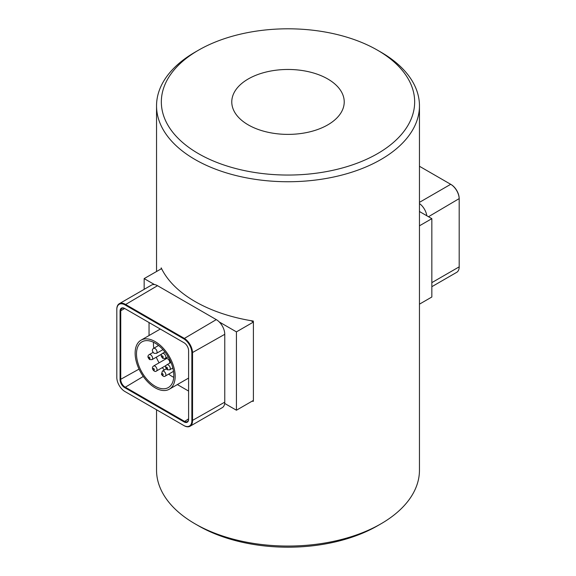 <?xml version="1.0" encoding="UTF-8"?>
<svg xmlns="http://www.w3.org/2000/svg" width="576" height="576" viewBox="0 0 576 576"><rect width="100%" height="100%" fill="white"/><g stroke="black" fill="none" stroke-linecap="round" stroke-linejoin="round"><path stroke-width="0.86" d="M153.576 366.012L152.856 366.674C151.193 368.798 154.8 372.823 156.456 371.002A2.88 1.663 -120 0 0 156.456 367.675A2.88 1.663 -120 0 0 153.576 366.012L166.262 358.69A2.88 1.663 60 0 1 168.876 359.942A2.88 1.663 60 0 1 169.538 363.254M163.066 357.473A0.958 0.554 60 0 1 162.482 357.53A0.958 0.554 60 0 1 161.806 356.227A0.958 0.554 60 0 1 162.706 356.134A0.958 0.554 60 0 1 163.066 357.473M173.736 377.309A26.388 15.235 60 0 1 168.696 374.119M164.326 369.994A26.388 15.235 60 0 1 162.331 367.603M159.091 362.83A26.388 15.235 60 0 1 156.283 357.185M153.77 348.264A26.388 15.235 60 0 1 153.526 342.295M155.153 343.152A26.388 15.235 60 0 1 172.39 366.408A26.388 15.235 60 0 1 168.343 387.554A26.388 15.235 60 0 1 141.955 372.319A26.388 15.235 60 0 1 141.955 341.849A26.388 15.235 60 0 1 155.153 343.152M155.153 341.59A28.303 16.344 60 0 1 173.642 366.53A28.303 16.344 60 0 1 169.301 389.218A28.303 16.344 60 0 1 140.998 372.874A28.303 16.344 60 0 1 140.998 340.186A28.303 16.344 60 0 1 155.153 341.59M195.041 523.822L198.439 525.78A126.662 73.123 0 0 0 377.561 525.78L380.959 523.822A131.458 75.895 180 0 1 195.041 523.822A131.458 75.895 180 0 1 156.542 470.153L156.542 409.774M198.439 50.22A126.662 73.123 180 0 1 377.561 50.22L377.561 50.22A126.662 73.123 180 0 1 377.561 153.634A126.662 73.123 180 0 1 198.439 153.634A126.662 73.123 180 0 1 198.439 50.22L195.041 52.178A131.458 75.895 0 0 0 156.542 105.847A131.458 75.895 0 0 0 195.048 159.509A131.458 75.895 0 0 0 338.306 175.961A131.458 75.895 0 0 0 419.458 105.847L419.458 470.153A131.458 75.895 180 0 1 380.959 523.822M419.458 105.847A131.458 75.895 0 0 0 380.959 52.178A131.458 75.895 0 0 0 380.952 52.178L377.561 50.22L380.959 52.178M253.318 400.471L253.318 401.357A131.458 75.895 180 0 1 252.115 401.17M161.87 269.237L161.201 268.848L161.201 267.869A131.458 75.895 0 0 0 253.318 321.055L253.318 322.034L250.949 320.666M248.242 124.877A56.225 32.458 180 0 1 231.775 101.923A56.225 32.458 180 0 1 288 69.466A56.225 32.458 180 0 1 344.225 101.923A56.225 32.458 180 0 1 309.514 131.918A56.225 32.458 180 0 1 248.242 124.877M419.458 211.154A4.795 2.772 60 0 1 419.846 211.738M419.458 203.551A11.995 6.926 60 0 1 426.816 215.762M419.458 304.164L431.842 297.007L431.842 218.664L419.458 211.514M428.486 216.727L459.187 198.605A11.513 6.646 -120 0 0 451.044 184.507L450.706 184.306A11.995 6.926 60 0 1 459.187 199.001L459.187 266.846A11.995 6.926 60 0 1 456.703 272.34L431.842 286.69M419.458 166.27L450.706 184.306L419.458 202.349M177.35 384.566L188.597 391.061M149.04 322.553L149.04 335.542M252.547 400.918L253.318 401.357M183.715 425.455L184.054 425.657A11.995 6.926 -120 0 0 190.051 426.247A11.995 6.926 -120 0 0 192.535 420.761L192.535 352.908A11.995 6.926 -120 0 0 184.054 338.22L125.294 304.294A11.995 6.926 -120 0 0 119.297 303.703A11.995 6.926 -120 0 0 116.813 309.19L116.813 309.586A11.513 6.646 60 0 1 124.956 304.884L183.715 338.803A11.513 6.646 60 0 1 191.858 352.908L191.858 420.761A11.513 6.646 60 0 1 183.715 425.455L125.294 391.73A11.995 6.926 -120 0 0 125.294 391.73L124.956 391.536A11.513 6.646 60 0 1 116.813 377.431L116.813 309.586M190.051 426.247L222.278 407.642A11.995 6.926 -120 0 0 224.762 402.149L224.762 334.303A11.995 6.926 -120 0 0 216.281 319.615L157.522 285.689A11.995 6.926 -120 0 0 151.524 285.091L119.297 303.703M184.018 421.877L188.597 418.838A5.998 3.463 60 0 1 187.358 421.582A5.998 3.463 60 0 1 184.356 421.286L124.992 387.007A5.998 3.463 60 0 1 120.751 379.663L120.751 311.112A5.998 3.463 60 0 1 121.99 308.369A5.998 3.463 60 0 1 124.992 308.664L124.654 308.47A6.48 3.737 -120 0 0 120.074 311.112L120.074 379.663A6.48 3.737 -120 0 0 124.654 387.598L184.018 421.877A6.48 3.737 -120 0 0 188.597 419.227L188.597 350.676A6.48 3.737 -120 0 0 184.018 342.742L124.654 308.47L120.074 311.112M144.158 289.346L144.158 278.597L154.541 284.594M161.201 268.848L144.158 278.597M219.269 321.962L236.434 331.87L253.397 322.078L253.397 400.428L236.434 410.22L224.683 403.438M236.434 331.87L236.434 410.22M419.458 225.814L431.842 218.664M161.892 374.436A0.958 0.554 60 0 1 162.475 373.601A0.958 0.554 60 0 1 163.066 375.113A0.958 0.554 60 0 1 161.892 374.436M165.276 376.092A2.88 1.663 -120 0 0 165.276 372.766A2.88 1.663 -120 0 0 162.396 371.11L161.46 374.342C162.914 376.38 164.189 376.963 165.276 376.092L173.491 371.347M153.072 368.561A0.958 0.554 60 0 1 154.246 369.238A0.958 0.554 60 0 1 153.655 370.073A0.958 0.554 60 0 1 153.072 368.561M149.249 358.704A0.958 0.554 60 0 1 148.658 357.192A0.958 0.554 60 0 1 149.832 357.869A0.958 0.554 60 0 1 149.249 358.704M152.042 359.633A2.88 1.663 -120 0 0 152.042 356.306A2.88 1.663 -120 0 0 149.162 354.65C147.398 355.86 147.557 357.502 149.645 359.582L152.042 359.633L161.748 354.031M156.456 353.362A2.88 1.663 -120 0 0 156.456 350.035A2.88 1.663 -120 0 0 153.576 348.372C151.805 349.582 151.963 351.23 154.051 353.311L156.456 353.362L162.936 349.618M165.276 358.452A2.88 1.663 -120 0 0 165.276 355.126A2.88 1.663 -120 0 0 162.396 353.462C160.625 354.679 160.79 356.321 162.878 358.402L165.276 358.452L168.17 356.782M166.889 368.892A0.958 0.554 60 0 1 166.298 367.38A0.958 0.554 60 0 1 167.472 368.057A0.958 0.554 60 0 1 166.889 368.892M169.682 369.821A2.88 1.663 -120 0 0 169.682 366.494A2.88 1.663 -120 0 0 166.802 364.831C165.038 366.041 165.197 367.69 167.285 369.77L169.682 369.821L172.829 368.006M459.187 266.846L431.842 282.636M216.281 319.615L183.715 338.803M124.956 304.884L157.522 285.689M224.762 402.149L191.858 420.761M191.858 352.908L224.762 334.303M124.654 387.598L143.28 376.452M139.039 369.108L120.074 379.663M166.291 368.856L162.396 371.11M166.154 365.4L156.456 371.002M153.065 352.397L149.162 354.65M158.566 345.492L153.576 348.372M164.93 352.001L162.396 353.462M170.978 362.426L166.802 364.831M160.294 329.047L140.998 340.186M188.597 378.072L169.301 389.218M156.542 271.447L156.542 105.847"/></g></svg>
